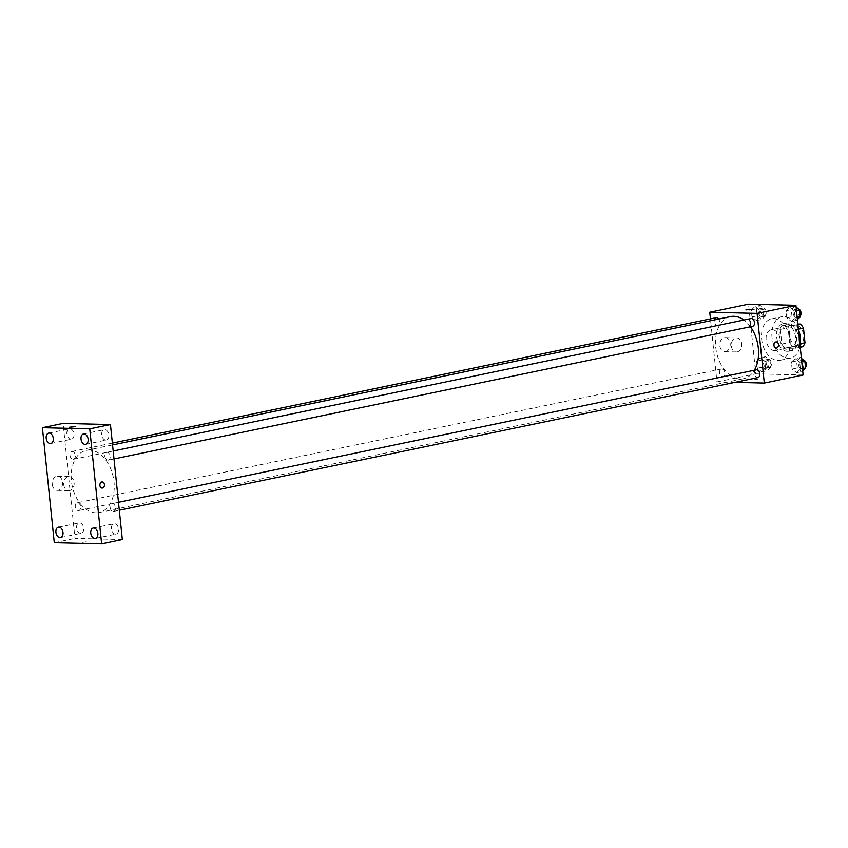 <?xml version="1.0" encoding="UTF-8"?>
<svg xmlns="http://www.w3.org/2000/svg" width="848" height="848" viewBox="0 0 848 848"><rect width="100%" height="100%" fill="white"/><g stroke="black" fill="none" stroke-linecap="round" stroke-linejoin="round"><path stroke-width="0.64" stroke-dasharray="4.24 3.18" d="M774.33 350.574A10.579 6.996 -101.7 0 0 775.401 350.478A10.579 6.996 -101.7 0 0 780.107 338.702A10.579 6.996 -101.7 0 0 771.108 329.766A10.579 6.996 -101.7 0 0 766.253 340.748A10.579 6.996 -101.7 0 0 774.33 350.574M797.618 345.74A10.579 6.996 -101.7 0 0 798.689 345.645A10.579 6.996 -101.7 0 0 803.395 333.868A10.579 6.996 -101.7 0 0 794.396 324.932A10.579 6.996 -101.7 0 0 789.541 335.914A10.579 6.996 -101.7 0 0 797.618 345.74M798.381 329.204L795.721 329.755A13.653 9.031 -101.7 0 0 792.594 325.696L782.63 325.452A13.653 9.031 -101.7 0 0 780.33 329.384L781.845 344.044L789.605 342.433L788.089 327.773A13.653 9.031 -101.7 0 1 790.389 323.841L797.851 324.021M802.696 346.737L792.732 346.493A13.653 9.031 -101.7 0 1 789.605 342.433M795.721 329.755L797.237 344.426L800.417 343.758M800.247 347.245L794.936 348.348L784.962 348.104L792.732 346.493M794.936 348.348A13.653 9.031 -101.7 0 0 797.237 344.426M781.845 344.044A13.653 9.031 -101.7 0 0 784.962 348.104M798.254 337.133A14.098 9.339 78.3 0 1 791.65 350.712A14.098 9.339 78.3 0 1 779.641 338.797A14.098 9.339 78.3 0 1 785.916 323.088A14.098 9.339 78.3 0 1 798.254 337.133M795.668 337.663A14.098 9.339 -101.7 0 0 783.329 323.629A14.098 9.339 -101.7 0 0 776.863 338.278A14.098 9.339 -101.7 0 0 787.633 351.379A14.098 9.339 -101.7 0 0 789.064 351.242A14.098 9.339 -101.7 0 0 795.668 337.663M780.33 329.384L788.089 327.773M792.594 325.696L797.904 324.593M782.63 325.452L790.389 323.841M798.424 329.586A21.158 14.003 -101.7 0 0 781.888 316.728A21.158 14.003 -101.7 0 0 772.189 338.691A21.158 14.003 -101.7 0 0 788.354 358.344A21.158 14.003 -101.7 0 0 790.495 358.153A21.158 14.003 -101.7 0 0 800.109 345.92M777.998 360.495A21.158 14.003 -101.7 0 0 780.139 360.305A21.158 14.003 -101.7 0 0 789.552 336.741A21.158 14.003 -101.7 0 0 771.542 318.88A21.158 14.003 -101.7 0 0 761.843 340.843A21.158 14.003 -101.7 0 0 777.998 360.495M789.891 307.326L794.396 310.951L795.127 317.989L791.343 321.413L786.838 317.788L786.107 310.75L789.891 307.326L794.396 310.951L795.127 317.989L791.343 321.413L786.838 317.788L786.107 310.75L789.891 307.326L795.064 306.255L796.102 307.082M755.038 306.478L759.543 310.103L760.274 317.141L756.49 320.565L751.985 316.94L751.264 309.902L755.038 306.478L759.543 310.103L760.274 317.141L756.49 320.565L751.985 316.94L751.264 309.902L755.038 306.478L760.211 305.407L764.726 309.032L765.447 316.071L761.674 319.484L757.158 315.869L756.437 308.831L760.211 305.407M803.12 375.007L755.769 373.851L748.561 304.167M795.191 358.609L799.696 362.234L800.427 369.272L796.643 372.696L792.138 369.071L791.407 362.032L795.191 358.609L799.696 362.234L800.427 369.272L796.643 372.696L792.138 369.071L791.407 362.032L795.191 358.609L800.364 357.538L801.402 358.365M760.338 357.771L764.843 361.386L765.574 368.424L761.79 371.848L757.285 368.223L756.564 361.184L760.338 357.771L764.843 361.386L765.574 368.424L761.79 371.848L757.285 368.223L756.564 361.184L760.338 357.771L765.511 356.69L770.026 360.315L770.747 367.354L766.974 370.777L762.458 367.152L761.737 360.114L765.511 356.69M730.573 316.58A31.736 20.999 -101.7 0 0 716.03 349.535A31.736 20.999 -101.7 0 0 740.272 379.003A31.736 20.999 -101.7 0 0 743.484 378.717A31.736 20.999 -101.7 0 0 754.36 370.237M750.48 326.756A31.736 20.999 -101.7 0 0 743.919 320.025M735.004 382.353L716.952 381.918L710.444 318.89M716.147 317.703A3.964 2.618 -101.7 0 0 714.334 321.816A3.964 2.618 -101.7 0 0 717.355 325.494A3.964 2.618 -101.7 0 0 717.758 325.462A3.964 2.618 -101.7 0 0 719.592 322.982A3.964 2.618 -101.7 0 0 718.691 319.049M750.999 318.551A3.964 2.618 -101.7 0 0 749.187 322.664A3.964 2.618 -101.7 0 0 752.208 326.342M756.299 369.834A3.964 2.618 -101.7 0 0 754.476 373.947A3.964 2.618 -101.7 0 0 757.508 377.636M721.849 368.954A3.964 2.618 78.3 0 1 724.87 372.632A3.964 2.618 78.3 0 1 723.058 376.745A3.964 2.618 78.3 0 1 719.687 373.406A3.964 2.618 78.3 0 1 721.447 368.986A3.964 2.618 78.3 0 1 721.849 368.954M716.952 381.918L755.769 373.851M725.718 351.623A7.049 5.226 91.4 0 0 730.213 344.182A7.049 5.226 91.4 0 0 725.167 337.61A7.049 5.226 91.4 0 0 719.772 344.532A7.049 5.226 91.4 0 0 724.828 351.708A7.049 5.226 91.4 0 0 725.718 351.623M753.893 379.734L759.225 378.95L753.893 379.734M752.028 309.266L745.88 309.902M737.251 351.899A7.049 5.226 91.4 0 0 741.746 344.458A7.049 5.226 91.4 0 0 736.7 337.886A7.049 5.226 91.4 0 0 731.305 344.807A7.049 5.226 91.4 0 0 736.361 351.984A7.049 5.226 91.4 0 0 737.251 351.899M776.153 348.083L776.153 348.083A3.085 2.29 -88.6 0 1 773.948 344.945A3.085 2.29 -88.6 0 1 776.302 341.914L776.302 341.914M95.962 512.828A31.736 20.999 -101.7 0 0 99.174 512.531A31.736 20.999 -101.7 0 0 113.282 477.191A31.736 20.999 -101.7 0 0 86.263 450.394A31.736 20.999 -101.7 0 0 71.72 483.349A31.736 20.999 -101.7 0 0 95.962 512.828M77.539 502.769A3.964 2.618 78.3 0 1 80.56 506.447A3.964 2.618 78.3 0 1 78.747 510.57A3.964 2.618 78.3 0 1 75.377 507.221A3.964 2.618 78.3 0 1 77.136 502.8A3.964 2.618 78.3 0 1 77.539 502.769M107.897 460.167A3.964 2.618 -101.7 0 0 108.3 460.125A3.964 2.618 -101.7 0 0 110.06 455.715A3.964 2.618 -101.7 0 0 106.689 452.366A3.964 2.618 -101.7 0 0 104.866 456.478A3.964 2.618 -101.7 0 0 107.897 460.167M113.197 511.45A3.964 2.618 -101.7 0 0 113.6 511.408A3.964 2.618 -101.7 0 0 115.36 506.998A3.964 2.618 -101.7 0 0 111.989 503.648A3.964 2.618 -101.7 0 0 110.166 507.772A3.964 2.618 -101.7 0 0 113.197 511.45M73.045 459.319A3.964 2.618 -101.7 0 0 73.447 459.277A3.964 2.618 -101.7 0 0 75.207 454.867A3.964 2.618 -101.7 0 0 71.836 451.518A3.964 2.618 -101.7 0 0 70.024 455.63A3.964 2.618 -101.7 0 0 73.045 459.319M122.335 539.529L74.984 538.374L63.102 423.406M105.82 440.08A5.289 3.498 78.3 0 1 101.781 435.172A5.289 3.498 78.3 0 1 104.209 429.682A5.289 3.498 78.3 0 1 108.714 434.144A5.289 3.498 78.3 0 1 106.36 440.038A5.289 3.498 78.3 0 1 105.82 440.08M115.54 534.155A5.289 3.498 78.3 0 1 111.501 529.237A5.289 3.498 78.3 0 1 113.929 523.746A5.289 3.498 78.3 0 1 118.434 528.209A5.289 3.498 78.3 0 1 116.081 534.102A5.289 3.498 78.3 0 1 115.54 534.155M80.698 533.307A5.289 3.498 78.3 0 1 76.649 528.389A5.289 3.498 78.3 0 1 79.076 522.898A5.289 3.498 78.3 0 1 83.581 527.371A5.289 3.498 78.3 0 1 81.228 533.254A5.289 3.498 78.3 0 1 80.698 533.307M70.967 439.232A5.289 3.498 78.3 0 1 66.928 434.324A5.289 3.498 78.3 0 1 69.356 428.834A5.289 3.498 78.3 0 1 73.861 433.296A5.289 3.498 78.3 0 1 71.508 439.19A5.289 3.498 78.3 0 1 70.967 439.232M54.283 542.678L74.984 538.374M82.161 542.381L87.492 541.586L82.161 542.381M52.226 484.388A7.049 5.226 91.4 0 0 57.229 490.356A7.049 5.226 91.4 0 0 62.625 483.434A7.049 5.226 91.4 0 0 57.569 476.258A7.049 5.226 91.4 0 0 52.226 484.388M63.759 484.664A7.049 5.226 91.4 0 0 68.762 490.642A7.049 5.226 91.4 0 0 74.158 483.72A7.049 5.226 91.4 0 0 69.101 476.544A7.049 5.226 91.4 0 0 63.759 484.664M102.089 488.077L102.089 488.077A3.085 2.29 -88.6 0 1 99.894 485.469A3.085 2.29 -88.6 0 1 102.237 481.918L102.237 481.918M75.61 426.618L69.472 427.254M766.645 367.65A3.964 2.618 -101.7 0 0 767.048 367.608A3.964 2.618 -101.7 0 0 768.807 363.198A3.964 2.618 -101.7 0 0 765.437 359.849A3.964 2.618 -101.7 0 0 763.624 363.972A3.964 2.618 -101.7 0 0 766.645 367.65M764.843 361.386L770.026 360.315M765.574 368.424L770.747 367.354M761.79 371.848L766.974 370.777M757.285 368.223L762.458 367.152M756.564 361.184L761.737 360.114M769.231 367.11A3.964 2.618 -101.7 0 0 769.634 367.078A3.964 2.618 -101.7 0 0 771.394 362.658A3.964 2.618 -101.7 0 0 768.023 359.319A3.964 2.618 -101.7 0 0 766.21 363.432A3.964 2.618 -101.7 0 0 769.231 367.11M761.345 316.368A3.964 2.618 -101.7 0 0 761.748 316.325A3.964 2.618 -101.7 0 0 763.507 311.916A3.964 2.618 -101.7 0 0 760.137 308.566A3.964 2.618 -101.7 0 0 758.324 312.679A3.964 2.618 -101.7 0 0 761.345 316.368M759.543 310.103L764.726 309.032M760.274 317.141L765.447 316.071M756.49 320.565L761.674 319.484M751.985 316.94L757.158 315.869M751.264 309.902L756.437 308.831M763.931 315.827A3.964 2.618 -101.7 0 0 764.334 315.785A3.964 2.618 -101.7 0 0 766.094 311.375A3.964 2.618 -101.7 0 0 762.723 308.025A3.964 2.618 -101.7 0 0 760.91 312.149A3.964 2.618 -101.7 0 0 763.931 315.827M802.685 370.83L801.816 371.615L797.311 368L796.59 360.962L800.364 357.538M801.498 368.498A3.964 2.618 -101.7 0 0 801.901 368.456A3.964 2.618 -101.7 0 0 803.66 364.046A3.964 2.618 -101.7 0 0 800.289 360.697A3.964 2.618 -101.7 0 0 798.466 364.81A3.964 2.618 -101.7 0 0 801.498 368.498M799.696 362.234L801.752 361.81M800.427 369.272L802.484 368.848M796.643 372.696L801.816 371.615M792.138 369.071L797.311 368M791.407 362.032L796.59 360.962M803.639 360.167A3.964 2.618 -101.7 0 0 802.876 360.167A3.964 2.618 -101.7 0 0 801.063 364.28A3.964 2.618 -101.7 0 0 804.084 367.958A3.964 2.618 -101.7 0 0 804.487 367.926A3.964 2.618 -101.7 0 0 805.505 367.322M797.385 319.548L796.516 320.332L792.011 316.717L791.29 309.668L795.064 306.255M796.198 317.205A3.964 2.618 -101.7 0 0 796.601 317.173A3.964 2.618 -101.7 0 0 798.36 312.764A3.964 2.618 -101.7 0 0 794.989 309.414A3.964 2.618 -101.7 0 0 793.166 313.527A3.964 2.618 -101.7 0 0 796.198 317.205M794.396 310.951L796.452 310.516M795.127 317.989L797.184 317.565M791.343 321.413L796.516 320.332M786.838 317.788L792.011 316.717M786.107 310.75L791.29 309.668M798.339 308.884A3.964 2.618 -101.7 0 0 797.576 308.873A3.964 2.618 -101.7 0 0 795.763 312.986A3.964 2.618 -101.7 0 0 798.784 316.675A3.964 2.618 -101.7 0 0 799.187 316.633A3.964 2.618 -101.7 0 0 800.205 316.028M794.396 324.932L771.108 329.766M798.689 345.645L775.401 350.478M789.064 351.242L791.65 350.712M783.329 323.629L785.916 323.088M780.139 360.305L790.495 358.153M771.542 318.88L781.888 316.728M736.7 337.886L725.167 337.61M736.361 351.984L724.828 351.708M99.174 512.531L743.484 378.717M86.263 450.394L112.561 444.935M721.447 368.986L77.136 502.8M723.058 376.745L78.747 510.57M108.3 460.125L114.003 458.938M106.689 452.366L113.187 451.019M113.6 511.408L119.303 510.231M111.989 503.648L118.487 502.302M73.447 459.277L717.758 325.462M71.836 451.518L112.371 443.101M85.659 444.331L106.36 440.038M83.507 433.975L104.209 429.682M95.379 538.406L116.081 534.102M93.227 528.05L113.929 523.746M60.526 537.558L81.228 533.254M58.374 527.202L79.076 522.898M50.806 443.483L71.508 439.19M48.654 433.127L69.356 428.834M69.101 476.544L57.569 476.258M68.762 490.642L57.229 490.356M767.048 367.608L769.634 367.078M765.437 359.849L768.023 359.319M761.748 316.325L764.334 315.785M760.137 308.566L762.723 308.025M801.901 368.456L804.487 367.926M800.289 360.697L802.876 360.167M796.601 317.173L799.187 316.633M794.989 309.414L797.576 308.873"/><path stroke-width="1.27" d="M797.851 324.021L800.353 324.084A13.653 9.031 -101.7 0 1 803.48 328.144L804.996 342.804A13.653 9.031 -101.7 0 1 802.696 346.737L800.247 347.245M800.417 343.758L804.996 342.804M798.381 329.204L803.48 328.144M797.904 324.593L800.353 324.084M800.109 345.92A21.158 14.003 -101.7 0 0 798.424 329.586M710.444 318.89L709.755 312.234L748.561 304.167L795.922 305.322L803.12 375.007L764.302 383.063L735.004 382.353M709.755 312.234L757.105 313.378L795.922 305.322M757.105 313.378L764.302 383.063M776.302 341.914A3.085 2.29 -88.6 0 1 778.506 344.797A3.085 2.29 -88.6 0 1 776.545 348.051A3.085 2.29 -88.6 0 1 776.153 348.083A3.085 2.29 -88.6 0 1 773.948 344.945A3.085 2.29 -88.6 0 1 776.302 341.914A3.085 2.29 -88.6 0 1 778.517 344.797A3.085 2.29 -88.6 0 1 776.545 348.051A3.085 2.29 -88.6 0 1 776.153 348.083M754.36 370.237A31.736 20.999 -101.7 0 0 750.48 326.756M743.919 320.025A31.736 20.999 -101.7 0 0 730.573 316.58L112.561 444.935M718.691 319.049A3.964 2.618 -101.7 0 0 716.147 317.703L112.371 443.101M752.208 326.342A3.964 2.618 -101.7 0 0 752.611 326.31A3.964 2.618 -101.7 0 0 754.37 321.901A3.964 2.618 -101.7 0 0 750.999 318.551L113.187 451.019M757.508 377.636A3.964 2.618 -101.7 0 0 757.911 377.593A3.964 2.618 -101.7 0 0 759.67 373.184A3.964 2.618 -101.7 0 0 756.299 369.834L118.487 502.302M745.88 309.902L752.017 309.266M110.452 424.551L122.335 539.529L101.633 543.833L54.283 542.678L42.4 427.699L89.75 428.855L110.452 424.551L63.102 423.406L42.4 427.699M74.804 426.47L69.472 427.254L74.804 426.47M89.75 428.855L101.633 543.833M99.894 485.469A3.085 2.29 -88.6 0 1 102.237 481.918A3.085 2.29 -88.6 0 1 104.442 485.056A3.085 2.29 -88.6 0 1 102.089 488.077A3.085 2.29 -88.6 0 1 99.894 485.469M46.184 438.225A5.289 3.498 -101.7 0 0 50.276 443.536A5.289 3.498 -101.7 0 0 50.806 443.483A5.289 3.498 -101.7 0 0 53.159 437.6A5.289 3.498 -101.7 0 0 48.654 433.127A5.289 3.498 -101.7 0 0 46.184 438.225M55.904 532.29A5.289 3.498 -101.7 0 0 59.996 537.6A5.289 3.498 -101.7 0 0 60.526 537.558A5.289 3.498 -101.7 0 0 62.879 531.664A5.289 3.498 -101.7 0 0 58.374 527.202A5.289 3.498 -101.7 0 0 55.904 532.29M90.747 533.138A5.289 3.498 -101.7 0 0 94.838 538.448A5.289 3.498 -101.7 0 0 95.379 538.406A5.289 3.498 -101.7 0 0 97.732 532.512A5.289 3.498 -101.7 0 0 93.227 528.05A5.289 3.498 -101.7 0 0 90.747 533.138M81.026 439.073A5.289 3.498 -101.7 0 0 85.118 444.384A5.289 3.498 -101.7 0 0 85.659 444.331A5.289 3.498 -101.7 0 0 88.012 438.437A5.289 3.498 -101.7 0 0 83.507 433.975A5.289 3.498 -101.7 0 0 81.026 439.073M102.237 481.918A3.085 2.29 -88.6 0 1 104.442 485.056A3.085 2.29 -88.6 0 1 102.089 488.077M69.472 427.254L75.61 426.618M801.402 358.365L804.869 361.163L805.6 368.202L802.685 370.83M801.752 361.81L804.869 361.163M802.484 368.848L805.6 368.202M805.505 367.322A3.964 2.618 -101.7 0 0 806.183 363.209A3.964 2.618 -101.7 0 0 803.639 360.167M796.102 307.082L799.569 309.87L800.3 316.919L797.385 319.548M796.452 310.516L799.569 309.87M797.184 317.565L800.3 316.919M800.205 316.028A3.964 2.618 -101.7 0 0 800.883 311.926A3.964 2.618 -101.7 0 0 798.339 308.884M114.003 458.938L752.611 326.31M119.303 510.231L757.911 377.593"/></g></svg>
